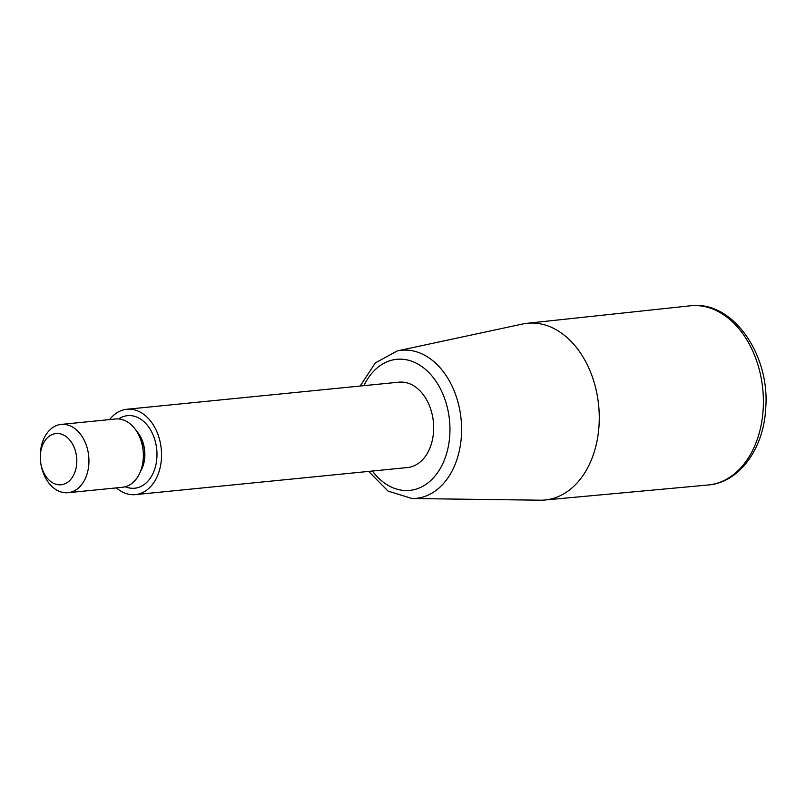 <?xml version="1.0" encoding="UTF-8"?>
<svg xmlns="http://www.w3.org/2000/svg" width="806" height="806" viewBox="0 0 806 806"><rect width="100%" height="100%" fill="white"/><g stroke="black" fill="none" stroke-linecap="round" stroke-linejoin="round"><path stroke-width="1.21" d="M126.874 409.257L399 382.165A42.899 30.275 84.3 0 1 433.376 421.86A42.899 30.275 84.3 0 1 407.493 467.54L135.368 494.622A42.899 30.275 -95.7 0 0 161.25 448.942A42.899 30.275 -95.7 0 0 126.874 409.257A42.899 30.275 -95.7 0 0 109.646 419.583M116.447 487.882A42.899 30.275 -95.7 0 0 128.537 494.219A42.899 30.275 -95.7 0 0 135.368 494.622M40.33 458.815L40.3 458.1A34.315 24.22 84.3 0 1 61.206 424.409A34.315 24.22 84.3 0 1 66.676 424.732A34.315 24.22 84.3 0 1 88.942 460.014A34.315 24.22 84.3 0 1 68.006 492.708A34.315 24.22 84.3 0 1 62.536 492.375A34.315 24.22 84.3 0 1 40.864 463.793L40.753 463.087A25.742 18.165 84.3 0 1 40.33 458.815A25.742 18.165 84.3 0 1 60.107 433.789A25.742 18.165 84.3 0 1 76.812 460.498A25.742 18.165 84.3 0 1 60.752 484.799A25.742 18.165 84.3 0 1 40.753 463.087M68.006 492.708L122.431 487.287A34.315 24.22 -95.7 0 0 143.136 450.745A34.315 24.22 -95.7 0 0 115.631 418.989L61.206 424.409M412.017 498.521A74.414 52.521 84.3 0 0 461.082 419.1A74.414 52.521 84.3 0 0 397.328 350.902L522.58 324.022A88.801 62.677 84.3 0 1 527.164 323.287A88.801 62.677 84.3 0 1 598.657 405.408A88.801 62.677 84.3 0 1 544.745 500.012A88.801 62.677 84.3 0 1 540.111 500.194L412.017 498.521L388.069 491.106L368.664 471.409M363.899 385.661A65.86 46.486 84.3 0 1 430.394 374.185A65.86 46.486 84.3 0 1 439.844 469.183A65.86 46.486 84.3 0 1 372.392 471.036M763.171 409.236A90.04 63.553 -95.7 0 0 690.279 305.806C732.493 299.963 770.284 354.711 765.7 408.44C763.806 448.398 739.475 482.623 708.111 485A90.04 63.553 -95.7 0 0 763.171 409.236M118.603 418.959A36.461 25.742 84.3 0 1 133.322 415.997A36.461 25.742 84.3 0 1 156.676 460.055A36.461 25.742 84.3 0 1 125.353 486.743M136.355 430.847A27.888 19.687 84.3 0 1 140.405 471.581M140.758 470.674A27.888 19.687 -95.7 0 0 136.879 431.673M397.328 350.902L375.304 362.901L360.171 386.034M544.745 500.012L708.111 485M527.164 323.287L690.279 305.806"/></g></svg>
